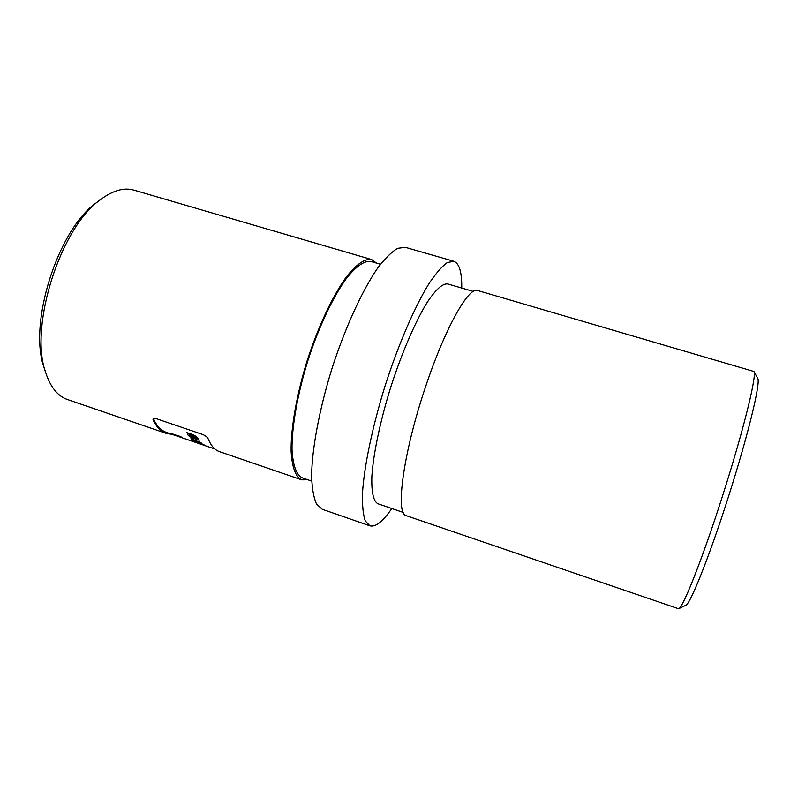 <?xml version="1.0" encoding="UTF-8"?>
<svg xmlns="http://www.w3.org/2000/svg" width="798" height="798" viewBox="0 0 798 798"><rect width="100%" height="100%" fill="white"/><g stroke="black" fill="none" stroke-linecap="round" stroke-linejoin="round"><path stroke-width="1.2" d="M178.842 436.127L171.6 433.603L180.308 436.965L181.794 437.254L178.912 435.947M198.263 443.279L194.822 442.082L198.263 443.279M197.944 441.513L190.931 438.691L193.036 440.606L194.622 441.154L193.555 440.237L202.004 443.369L198.054 441.194M172.059 434.341L166.253 433.404C160.907 431.578 156.538 427.12 153.126 420.017L153.495 418.95C156.887 426.142 161.266 430.651 166.632 432.486L214.941 449.035M197.296 439.289L199.43 440.117L197.794 439.209L197.954 438.301C196.887 436.815 194.752 435.439 191.54 434.162L186.652 432.586L187.879 433.823L187.809 434.85C188.917 436.237 191.081 437.504 194.293 438.661L197.296 439.289L197.645 438.282L197.794 439.209M204.338 445.025L194.104 441.384L204.338 445.025M391.798 508.516C382.88 521.523 375.579 527.298 369.903 525.832L322.282 509.284L316.567 504.077C313.684 497.743 312.028 488.426 311.609 476.127C311.888 449.274 319.31 409.224 332.068 368.237C345.275 327.389 362.292 290.382 377.544 268.288C384.985 258.472 391.698 251.809 397.703 248.298L405.374 247.34L453.833 261.265C459.309 263.35 461.952 272.268 461.743 288.038M369.903 525.832L365.294 520.974C363.15 514.85 362.212 505.683 362.472 493.483C364.048 466.78 372.387 426.571 385.324 385.125C398.631 343.808 415.01 306.143 429.115 283.42C435.927 273.295 441.982 266.352 447.269 262.582L453.833 261.265M311.709 481.094L302.462 477.932C296.417 475.089 292.936 465.703 292.028 449.783C291.689 427.299 297.445 394.222 307.898 360.566C318.751 327.04 333.115 296.696 346.362 278.522C356.277 266.033 364.536 260.367 371.11 261.535L380.486 264.278M307.868 479.778L301.734 479.847C295.579 476.955 292.048 467.409 291.12 451.209C290.761 428.327 296.617 394.641 307.27 360.367C318.322 326.222 332.956 295.32 346.442 276.826C356.536 264.128 364.925 258.362 371.619 259.55L133.954 190.133C124.119 187.281 113.057 190.373 100.777 199.43C60.528 226.802 28.658 327.27 45.765 372.836C50.573 387.319 57.825 396.227 67.521 399.559L166.253 433.404M371.619 259.55L376.596 263.141M153.126 420.017L153.007 419.06L156.468 418.741L202.502 434.411C205.485 435.658 207.36 437.114 208.148 438.77C210.971 445.743 214.762 450.042 219.51 451.658L301.734 479.847M45.765 372.836L44.179 367.808C27.85 324.158 58.084 228.876 96.578 202.622L100.777 199.43M403.209 512.426L378.003 503.797C373.454 501.453 371.409 492.416 371.848 476.685C373.215 454.401 380.157 421.105 390.85 386.88C401.843 352.756 415.359 321.544 427.09 302.542C435.798 289.435 442.681 283.24 447.748 283.948L473.324 291.43M726.898 482.092C745.541 422.312 756.853 374.452 753.91 371.469L477.683 290.522C468.855 286.153 444.935 328.247 425.454 387.12C403.13 453.065 395.12 514.65 406.262 515.678L678.619 608.764C683.068 608.605 706.03 549.523 726.898 482.092M753.91 371.469L757.701 378.362C760.684 381.564 750.06 427.459 732.335 484.356C712.514 548.535 690.33 604.924 685.701 605.323L678.619 608.764M188.168 433.833L187.809 434.85M189.984 434.651L191.959 435.02L196.348 438.182L189.984 434.651L190.283 433.803M192.178 434.391L191.959 435.02M196.517 436.845L196.218 437.703M196.577 437.314L196.348 438.182M195.68 438.391L193.834 437.992L189.425 434.96L195.789 438.082M190.213 433.992L189.525 434.82M189.884 433.793L189.425 434.96M193.335 439.758L193.036 440.606M198.652 443.05L195.909 442.082L198.732 442.84M182.832 438.022L176.268 435.768L182.852 437.972M177.954 436.356L182.283 437.843"/></g></svg>
